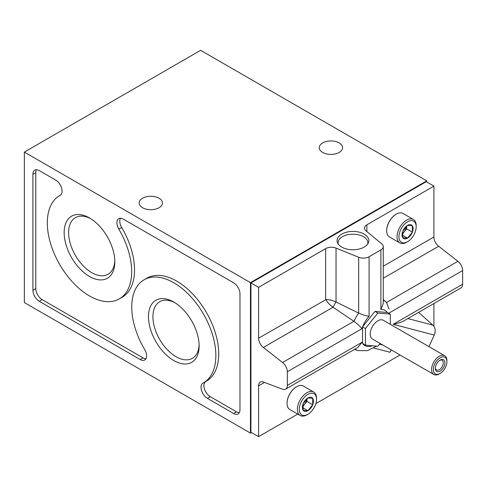 <?xml version="1.0" encoding="UTF-8"?>
<svg xmlns="http://www.w3.org/2000/svg" width="487" height="487" viewBox="0 0 487 487"><rect width="100%" height="100%" fill="white"/><g stroke="black" fill="none" stroke-linecap="round" stroke-linejoin="round"><path stroke-width="0.73" d="M402.773 231.319L407.564 225.359L412.355 225.785L412.355 232.171L407.564 238.131A7.822 4.517 -60 0 1 402.773 237.705L402.773 231.319A7.822 4.517 -60 0 1 407.564 225.359A7.822 4.517 -60 0 1 412.355 225.785A7.822 4.517 -60 0 1 412.355 232.171A7.822 4.517 -60 0 1 407.564 238.131L402.773 237.705A7.822 4.517 -60 0 1 402.773 231.319M303.139 403.893L307.93 397.934L312.715 398.36L312.715 404.746L307.93 410.705A7.822 4.517 -60 0 1 303.139 410.279L303.139 403.893A7.822 4.517 -60 0 1 307.93 397.934A7.822 4.517 -60 0 1 312.715 398.36A7.822 4.517 -60 0 1 312.715 404.746A7.822 4.517 -60 0 1 307.93 410.705L303.139 410.279A7.822 4.517 -60 0 1 303.139 403.893M390.318 324.324L390.318 314.152L387.445 312.496L374.99 311.382L362.535 326.874L362.535 343.481L365.408 345.143L377.863 346.251L380.11 343.463M297.734 414.078L258.591 436.675L258.591 385.814A8.127 4.693 60 0 1 260.271 382.094A8.127 4.693 60 0 1 263.339 382.021L282.582 389.21A8.127 4.693 60 0 0 285.644 389.137A8.127 4.693 60 0 0 287.33 385.418L287.33 371.776A8.127 4.693 60 0 0 282.582 362.498L263.339 347.474A8.127 4.693 60 0 1 258.591 338.191L258.591 287.336L325.626 248.632A8.127 4.693 0 0 1 336.036 248.102L358.669 257.252A8.127 4.693 0 0 0 369.085 256.728L380.895 249.904A8.127 4.693 0 0 0 383.275 246.586A8.127 4.693 0 0 0 381.808 243.896L365.962 230.826A8.127 4.693 0 0 1 364.489 228.135A8.127 4.693 0 0 1 366.869 224.817L366.869 231.581M426.722 181.968L426.722 180.86L200.626 50.325L24.35 152.096L250.446 282.63L250.446 433.083L251.402 432.529M336.036 248.102L336.036 302.013L358.669 313.086A28.283 16.327 120 0 0 353.927 321.304L333.017 307.242C329.723 304.892 327.349 302.36 325.9 299.645L258.591 338.191M383.275 246.586L383.275 303.401L380.895 309.495A20.277 11.706 120 0 1 387.366 312.49M383.275 300.211A28.283 16.327 120 0 1 386.033 301.964A28.283 16.327 120 0 1 386.55 302.47L389.022 309.111M369.085 256.728L369.085 316.313C366.194 315.917 362.724 314.839 358.669 313.086L358.669 257.252M362.535 326.978A20.277 11.706 120 0 0 361.926 328.713C360.137 326.406 357.47 323.94 353.927 321.304L282.582 362.498M383.275 266.206L433.911 236.974A8.127 4.693 -120 0 0 438.659 246.252L457.902 261.282A8.127 4.693 -120 0 1 462.65 270.559L462.65 284.201A8.127 4.693 -120 0 1 460.964 287.92L403.997 320.811C401.605 322.151 397.995 323.319 393.167 324.312L462.65 284.201M373.73 348.016L389.935 352.253A8.127 6.556 104.7 0 1 391.408 349.983M285.644 389.137L357.842 347.456L361.926 342.349A20.277 11.706 120 0 0 362.535 343.378M433.911 236.974L433.911 186.113L426.247 181.688L250.927 282.91L250.927 432.249L258.591 436.675M433.911 326.357L433.911 303.541M315.868 403.607L400.077 354.986M258.591 287.336L250.927 282.91M341.722 247.079A15.888 9.174 0 0 0 357.081 249.454A15.888 9.174 0 0 0 368.312 242.958A15.888 9.174 0 0 0 352.953 231.422A15.888 9.174 0 0 0 337.601 242.958A15.888 9.174 0 0 0 341.722 247.079M433.911 186.113L366.869 224.817M418.607 312.374L432.846 325.115A8.127 6.556 104.7 0 1 434.264 335.062L428.937 346.616M89.498 276.482A35.825 20.685 -120 0 0 114.829 261.86A35.825 20.685 -120 0 0 89.498 217.981A35.825 20.685 -120 0 0 64.162 232.609A35.825 20.685 -120 0 0 89.498 276.482M173.804 360.557A35.825 20.685 -120 0 0 199.134 345.934A35.825 20.685 -120 0 0 173.804 302.056A35.825 20.685 -120 0 0 148.474 316.684A35.825 20.685 -120 0 0 173.804 360.557M60.145 195.311A9.028 5.211 60 0 0 60.218 195.275A9.028 5.211 60 0 0 61.599 188.037A9.028 5.211 60 0 0 55.701 180.08L39.295 170.608A9.028 5.211 60 0 0 34.778 170.164A9.028 5.211 60 0 0 32.909 174.297L32.909 290.234A9.028 5.211 60 0 0 39.295 301.289L140.189 359.54A9.028 5.211 60 0 0 144.706 359.99A9.028 5.211 60 0 0 144.621 349.423A59.469 34.334 60 0 1 144.067 279.806A59.469 34.334 60 0 1 203.536 314.139A59.469 34.334 60 0 1 203.536 382.806A59.469 34.334 60 0 1 202.982 383.117A9.028 5.211 60 0 0 202.902 383.159A9.028 5.211 60 0 0 201.515 390.397A9.028 5.211 60 0 0 207.413 398.354L233.583 413.463A9.028 5.211 60 0 0 238.1 413.907A9.028 5.211 60 0 0 239.969 409.774L239.969 293.838A9.028 5.211 60 0 0 233.583 282.783L123.29 219.101A9.028 5.211 60 0 0 118.773 218.657A9.028 5.211 60 0 0 118.846 229.207A59.645 34.437 60 0 1 119.321 298.89A59.645 34.437 60 0 1 59.67 264.453A59.645 34.437 60 0 1 59.676 195.579A59.645 34.437 60 0 1 60.145 195.311L60.285 195.232M24.35 152.096L24.35 302.549L250.446 433.083M142.569 207.742A11.651 6.727 0 0 0 155.268 209.197A11.651 6.727 0 0 0 162.463 202.982A11.651 6.727 0 0 0 150.812 196.255A11.651 6.727 0 0 0 139.16 202.982A11.651 6.727 0 0 0 142.569 207.742M322.68 152.431A11.651 6.727 0 0 0 335.379 153.886A11.651 6.727 0 0 0 342.574 147.671A11.651 6.727 0 0 0 330.923 140.944A11.651 6.727 0 0 0 319.271 147.671A11.651 6.727 0 0 0 322.68 152.431M250.446 282.63L426.722 180.86M120.447 218.231A9.028 5.211 -120 0 0 121.72 227.545A59.645 34.437 -120 0 1 122.194 297.228L119.321 298.89M36.452 169.738A9.028 5.211 -120 0 0 35.782 172.635L35.782 288.572A9.028 5.211 -120 0 0 42.168 299.633L143.068 357.884A9.028 5.211 -120 0 0 145.905 358.755M203.536 382.806L206.409 381.151A59.469 34.334 -120 0 0 206.409 312.484A59.469 34.334 -120 0 0 146.946 278.15L144.067 279.806M205.551 381.644A9.028 5.211 -120 0 0 204.455 388.949A9.028 5.211 -120 0 0 210.287 396.692L236.457 411.801A9.028 5.211 -120 0 0 239.3 412.672M287.044 403.212A13.277 7.664 -60 0 1 287.044 403.102A13.277 7.664 -60 0 1 296.431 386.842A13.277 7.664 -60 0 1 296.528 386.788M386.678 230.637A13.277 7.664 -60 0 1 386.678 230.528A13.277 7.664 -60 0 1 396.065 214.268A13.277 7.664 -60 0 1 396.162 214.213M263.339 347.474L333.017 307.242A33.079 19.096 120 0 1 336.036 302.013C332.353 300.333 328.975 299.548 325.9 299.645M174.943 302.744A32.678 18.865 -120 0 0 159.693 301.727A32.678 18.865 -120 0 0 154.683 327.909A32.678 18.865 -120 0 0 176.032 356.703A32.678 18.865 -120 0 0 192.365 358.322A32.678 18.865 -120 0 0 199.11 344.601M90.637 218.669A32.678 18.865 -120 0 0 75.388 217.652A32.678 18.865 -120 0 0 70.378 243.835A32.678 18.865 -120 0 0 91.72 272.629A32.678 18.865 -120 0 0 108.059 274.248A32.678 18.865 -120 0 0 114.804 260.527M390.318 314.152L377.863 313.044L365.408 328.536L365.408 345.143M374.99 311.382L377.863 313.044M362.535 326.874L365.408 328.536M444.674 355.705L383.281 320.263A10.842 6.258 120 0 0 377.863 320.799A10.842 6.258 120 0 0 370.784 330.35A10.842 6.258 120 0 0 372.445 339.037L433.838 374.479A10.842 6.258 -60 0 1 433.838 361.963A10.842 6.258 -60 0 1 444.674 355.705A10.842 6.258 -60 0 1 446.92 360.666L446.92 361.683A9.594 5.54 -60 0 1 440.138 373.432A9.594 5.54 -60 0 1 433.351 369.517A9.594 5.54 -60 0 1 440.138 357.768A9.594 5.54 -60 0 1 446.92 361.683M439.256 373.943L440.138 373.432L439.256 373.943A10.842 6.258 -60 0 1 433.838 374.479M440.138 371.131A6.775 3.908 -60 0 1 435.348 368.367A6.775 3.908 -60 0 1 440.138 360.07A6.775 3.908 -60 0 1 444.929 362.833A6.775 3.908 -60 0 1 440.138 371.131M439.7 360.343A5.6 3.232 -60 0 1 442.105 360.27A5.6 3.232 -60 0 1 442.963 364.757A5.6 3.232 -60 0 1 439.304 369.694A5.6 3.232 -60 0 1 436.504 369.974A5.6 3.232 -60 0 1 435.366 367.855M406.602 242.252L407.564 241.704A12.193 7.037 -60 0 1 398.938 236.725A12.193 7.037 -60 0 1 407.564 221.792A12.193 7.037 -60 0 1 416.184 226.765A12.193 7.037 -60 0 1 407.564 241.704L406.602 242.252A13.551 7.822 -60 0 1 399.833 242.928A13.551 7.822 -60 0 1 399.833 227.283A13.551 7.822 -60 0 1 413.378 219.46A13.551 7.822 -60 0 1 416.184 225.664L416.184 226.765M399.833 242.928L389.484 236.95A13.551 7.822 -60 0 1 386.678 230.753A13.551 7.822 -60 0 1 396.26 214.158A13.551 7.822 -60 0 1 403.035 213.483L413.378 219.46M306.968 414.827L307.93 414.273A12.193 7.037 -60 0 1 299.304 409.299A12.193 7.037 -60 0 1 307.93 394.36A12.193 7.037 -60 0 1 316.55 399.34A12.193 7.037 -60 0 1 307.93 414.273L306.968 414.827A13.551 7.822 -60 0 1 300.193 415.502A13.551 7.822 -60 0 1 300.193 399.857A13.551 7.822 -60 0 1 313.744 392.035A13.551 7.822 -60 0 1 316.55 398.232L316.55 399.34M300.193 415.502L289.85 409.524A13.551 7.822 -60 0 1 287.044 403.321A13.551 7.822 -60 0 1 296.626 386.733A13.551 7.822 -60 0 1 303.395 386.057L313.744 392.035M302.713 406.724L306.968 401.428L306.968 398.731M302.737 406.109A6.696 3.866 120 0 0 306.889 398.804M306.968 401.428L312.715 404.746M302.744 407.71L307.93 410.705M402.347 234.156L406.602 228.853L406.602 226.157M402.372 233.535A6.696 3.866 120 0 0 406.523 226.23M406.602 228.853L412.355 232.171M402.378 235.142L407.564 238.131M367.715 243.987A14.902 8.602 0 0 0 367.862 242.806A14.902 8.602 0 0 0 352.953 234.204A14.902 8.602 0 0 0 338.051 242.806A14.902 8.602 0 0 0 338.191 243.987M380.895 249.904L380.895 309.495M369.085 316.313A20.277 11.706 120 0 0 362.614 326.783M287.33 371.776L361.926 328.713M287.33 385.418L361.926 342.349M362.657 343.554A20.277 11.706 120 0 0 372.403 345.764M325.626 248.632L325.626 299.487M258.591 385.814L264.447 382.435M383.275 278.229L438.659 246.252M386.562 302.464L457.902 261.282M434.264 335.062L393.167 324.312M388.729 313.238L462.65 270.559M118.846 229.207L121.72 227.545M32.909 174.297L35.782 172.635M32.909 290.234L35.782 288.572M39.295 301.289L42.168 299.633M140.189 359.54L143.068 357.884M207.413 398.354L210.287 396.692M233.583 413.463L236.457 411.801M432.846 325.115L407.863 318.577M355.078 349.057A28.283 16.327 120 0 0 357.975 350.567L354.426 349.435M386.861 302.774L383.275 299.456M59.676 195.579L60.406 195.153M382.916 345.082L379.519 344.193M357.975 350.567L367.484 350.695L376.494 346.129"/></g></svg>
